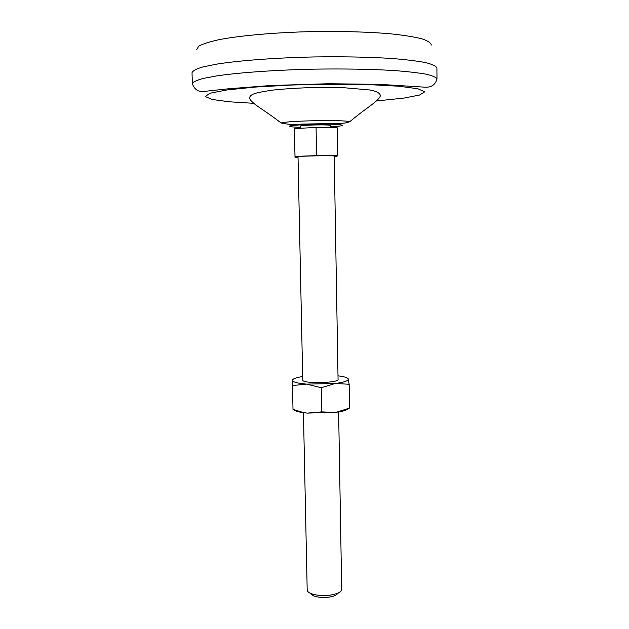 <?xml version="1.0" encoding="UTF-8"?>
<svg xmlns="http://www.w3.org/2000/svg" width="629" height="629" viewBox="0 0 629 629"><rect width="100%" height="100%" fill="white"/><g stroke="black" fill="none" stroke-linecap="round" stroke-linejoin="round"><path stroke-width="0.94" d="M349.126 408.252L349.551 408.048L349.174 384.256L347.861 378.399M292.516 379.979L292.469 385.546L306.693 384.115L321.23 387.739L321.694 411.885L307.298 413.111L303.548 412.593L293.004 409.353L292.469 385.546M302.675 376.519L300.654 376.865C295.339 377.872 292.603 379.02 292.438 380.309C292.752 382.07 297.509 383.344 306.693 384.115L335.265 383.47C344.165 382.283 348.521 380.812 348.34 379.051C347.868 377.84 345.101 376.865 340.037 376.103L338.009 375.843M334.219 156.55L336.751 156.456L337.687 155.63L337.215 127.805L316.065 127.459L294.419 128.575L295.001 157.226L298.036 157.234M349.174 384.256L335.265 383.47L321.23 387.739M300.45 128.261L300.403 126.115C299.553 124.959 331.459 124.345 330.657 125.533L330.697 127.695M337.687 155.63L316.607 155.607L295.017 156.424L295.001 157.226M298.02 156.778C297.006 156.031 335.21 155.292 334.211 156.078L338.064 379.389C339.11 383.14 301.849 383.855 302.746 380.065L298.02 156.778M303.437 412.679L307.188 589.884C307.251 591.299 308.524 592.542 311.009 593.619C320.067 596.473 329.069 596.3 338.001 593.1C340.446 591.928 341.673 590.639 341.689 589.224L338.63 412.011M310.443 593.359L313.494 595.867C320.916 598.218 328.283 598.077 335.611 595.443L338.559 592.825M196.751 49.565L198.67 46.231C202.648 43.951 209.528 41.742 219.317 39.603C241.127 35.452 276.265 32.378 313.722 31.552C342.412 31.167 367.823 31.898 389.964 33.754C403.197 35.138 413.74 36.789 421.595 38.715C427.751 40.743 430.983 42.858 431.297 45.068M192.372 83.696L192.018 72.712C192.741 70.802 196.405 68.868 202.994 66.91L216.879 64.095C239.728 60.486 275.824 57.766 314.209 56.94C343.591 56.516 369.718 57.042 392.59 58.536C406.318 59.661 417.365 61.029 425.723 62.633C432.39 64.331 436.117 66.124 436.911 68.011L436.982 79.002C436.188 77.288 432.461 75.661 425.809 74.128C417.459 72.681 406.428 71.454 392.724 70.456C369.876 69.143 343.788 68.703 314.445 69.143C276.107 69.961 240.05 72.492 217.225 75.818L203.348 78.397C196.759 80.19 193.103 81.959 192.372 83.696C194.4 89.546 198.347 92.117 204.205 91.409L228.382 88.791L270.47 85.528L328.684 83.728L379.987 84.38L424.316 87.14C431.007 87.769 435.229 85.049 436.982 79.002M253.77 103.321L229.074 101.78L212.099 99.453L205.188 96.504L210.055 93.202L227.266 89.908L255.649 87.038L292.053 85.017C318.887 84.207 344.503 84.074 368.901 84.6L398.794 86.22L417.884 88.752L424.701 91.818L419.567 95.034L404.046 98.069L376.386 100.97M316.065 127.459L316.607 155.607M294.419 128.575L295.017 156.424M349.551 408.048L335.776 412.451L321.694 411.885M293.397 409.518C294.592 410.871 298.044 411.94 303.752 412.726L307.298 413.111L338.316 412.058C343.835 411.083 347.216 409.919 348.45 408.567M300.434 127.428C282.971 126.571 286.116 125.541 309.861 124.322C332.482 123.567 350.675 124.88 338.198 126.232L330.681 126.846M414.527 86.48L413.316 86.668M281.1 122.985C288.216 120.697 342.577 119.652 349.818 121.656C359.717 113.299 372.297 104.445 372.077 104.461C373.343 103.533 380.749 97.912 380.317 95.333C379.68 92.88 376.087 91.079 369.53 89.939L344.165 87.738L306.315 87.761C293.515 88.272 281.729 89.114 270.957 90.285L257.835 92.597L253.33 94.075C250.979 95.121 249.744 96.379 249.619 97.849C249.288 100.436 256.891 105.758 258.197 106.639C257.976 106.639 270.895 115.005 281.108 122.977C288.043 124.55 294.962 124.919 301.865 124.078L336.468 123.512C345.486 123.26 346.422 122.954 349.818 121.656M335.611 595.443L338.001 593.1M313.494 595.867L311.009 593.619"/></g></svg>
